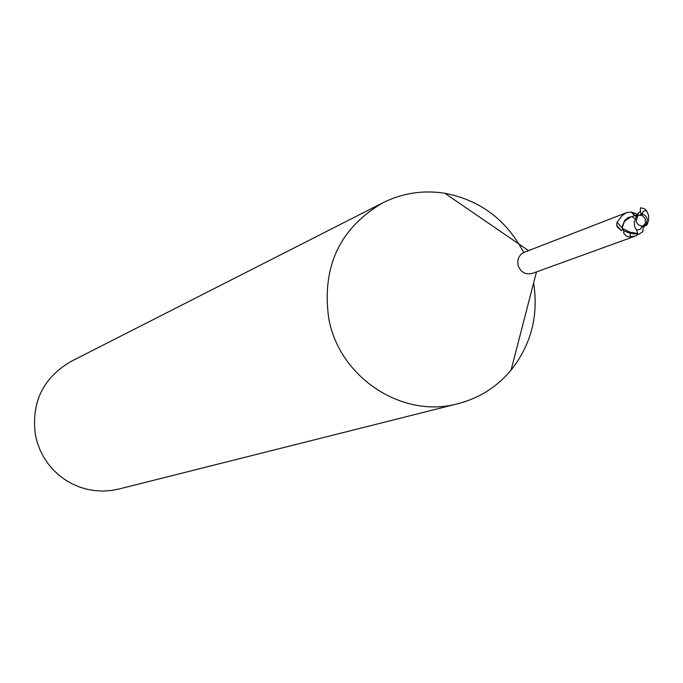 <?xml version="1.0" encoding="UTF-8"?>
<svg xmlns="http://www.w3.org/2000/svg" width="683" height="683" viewBox="0 0 683 683"><rect width="100%" height="100%" fill="white"/><g stroke="black" fill="none" stroke-linecap="round" stroke-linejoin="round"><path stroke-width="1.02" d="M643.138 226.047L645.486 222.948L645.196 218.56L642.293 215.563L638.281 215.239M523.69 252.488C506.462 219.841 480.166 200.102 444.795 193.255C423.076 189.883 402.424 193.067 382.839 202.8C339.767 228.139 321.719 266.566 328.685 318.082C338.999 377.468 402.56 419.149 458.114 403.662C479.278 398.129 496.934 386.954 511.08 370.135C531.161 344.736 538.682 315.657 533.645 282.899M622.845 229.386L621.368 230.547L617.432 227.174L616.672 225.424L617.022 222.316L622.153 215.589L626.653 212.609L523.502 252.582L520.89 254.477L518.952 257.107L517.868 260.223L517.885 264.68C520.318 272.082 525.176 274.984 532.441 273.379L635.429 236.028L629.735 236.839L626.721 236.292L623.98 233.808L623.801 230.743M382.839 202.8L70.989 361.452C42.978 377.887 31.119 402.449 35.405 435.156L37.369 442.9L40.212 450.362L43.883 457.456L48.348 464.073L53.539 470.126L59.387 475.53L65.807 480.226L72.714 484.127L80.005 487.201L87.603 489.404L95.381 490.693L103.253 491.068L111.09 490.514L118.808 489.054L458.114 403.662M640.441 211.32L635.258 216.135L636.821 215.572L634.225 222.129L634.575 226.261L637.393 231.921L637.41 233.355L629.897 232.194L622.324 228.327L622.529 225.33L622.298 227.405L624.8 220.31L628.121 217.561L632.253 216.426M638.759 234.073L635.429 236.028M621.368 230.547L616.672 225.424M634.55 215.563L631.203 212.02L638.127 214.479M622.307 227.96L617.022 222.316M626.653 212.609L631.203 212.02M630.136 233.185L630.4 236.805M622.529 225.33L625.321 219.926L630.46 216.878L624.791 220.532M631.126 216.733L623.895 221.642M636.821 215.572L637.615 216.221L636.138 221.326L636.454 222.359L638.468 224.895L641.593 226.047L641.764 227.217L639.971 229.479L636.547 229.915M643.352 226.056L646.323 224.229L647.313 219.294L646.306 216.818L644.914 215.29L642.729 214.257L640.978 214.291L641.482 214.582L637.188 215.871M622.324 228.327L623.596 230.632L628.343 232.664L633.867 233.902L639.1 234.056L642.797 231.733L643.343 226.013L641.593 226.047M643.497 226.747L646.989 224.92L648.645 220.25L648.585 215.367L646.656 210.816L644.257 208.631L641.013 207.837L640.227 209.058L640.978 214.291M644.385 226.508L643.531 226.944M635.088 218.884L631.912 216.605M636.377 215.119L631.69 216.631M644.931 224.75L645.409 225.535M646.323 224.229L646.989 224.92M642.729 214.257L642.592 212.609L643.232 211.474L644.65 210.74L646.656 210.816M624.142 230.922L623.57 232.263M641.73 226.722L643.48 226.662M636.624 233.509L639.1 234.056M642.592 213.583L640.842 213.642M536.479 271.919L511.08 370.135M634.951 215.41L631.724 212.225M528.488 250.593L444.795 193.255M636.411 215.119L637.982 214.556M644.257 208.631L640.628 207.786"/></g></svg>
